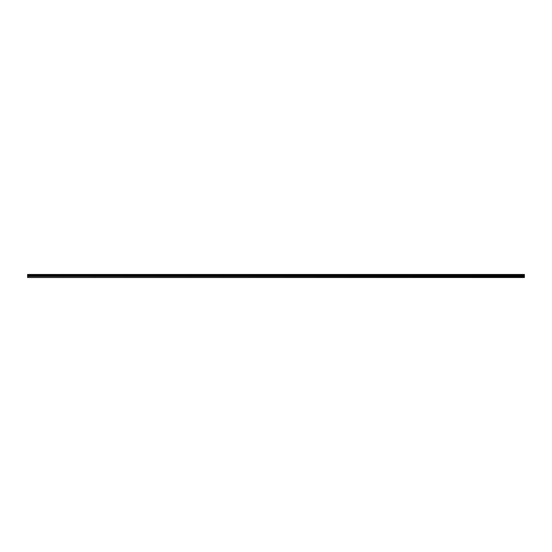 <?xml version="1.0" encoding="UTF-8"?>
<svg xmlns="http://www.w3.org/2000/svg" width="552" height="552" viewBox="0 0 552 552"><rect width="100%" height="100%" fill="white"/><g stroke="black" fill="none" stroke-linecap="round" stroke-linejoin="round"><path stroke-width="0.83" d="M27.6 277.297L27.6 274.475L524.4 274.475L524.4 277.525L27.6 277.525L524.4 277.297M27.6 276.49L524.4 276.49M27.6 275.241L524.4 275.241M27.6 274.993L524.4 274.993M524.4 274.661L27.6 274.661M27.6 274.91L524.4 274.91M524.4 275.917L27.6 275.917M27.6 276.186L524.4 276.186"/></g></svg>
